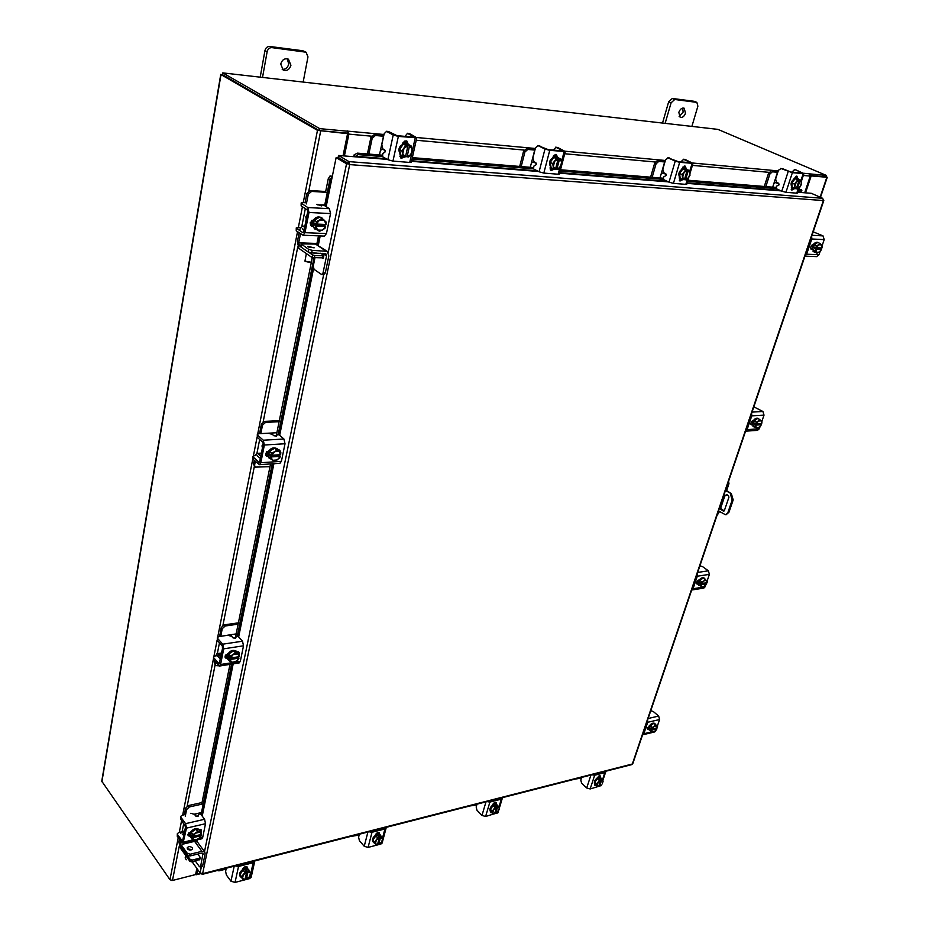 <?xml version="1.0" encoding="UTF-8"?>
<svg xmlns="http://www.w3.org/2000/svg" width="929" height="929" viewBox="0 0 929 929"><rect width="100%" height="100%" fill="white"/><g stroke="black" fill="none" stroke-linecap="round" stroke-linejoin="round"><path stroke-width="1.39" d="M724.666 492.8L724.121 494.414M718.512 510.95L725.503 514.736L728.975 512.204L726.199 514.654M725.654 489.908L731.367 493.682L733.19 499.918L732.18 500.034L727.976 512.32M733.19 499.918L728.975 512.204M725.444 490.535L731.367 493.682M727.198 494.843L723.366 496.655M719.615 507.698L724.214 510.88M719.371 508.418L723.261 511.031L724.388 510.555L728.928 497.236L728.487 495.691L726.873 494.623L723.517 496.214M732.18 500.034L730.357 493.787M716.944 515.595L719.487 511.6M720.567 508.418L724.794 495.981M726.629 490.558L728.963 483.707L728.626 481.489M813.479 251.585L812.236 246.754C813.723 243.352 815.569 241.877 817.764 242.33L818.112 242.539M814.489 251.98L812.585 249.564M812.585 249.413L814.141 244.815M814.257 244.664L817.729 242.492M817.926 242.515L818.972 243.003M812.236 246.731L813.339 244.571M812.55 249.518L814.536 252.026L817.021 253.211L815.047 250.702L812.55 249.518L815.035 250.691L815.871 249.135L814.419 248.449L814.907 247.021L816.359 247.706L816.684 245.895L814.176 244.722L812.55 249.506M814.187 244.71L816.684 245.895L820.307 243.619L817.799 242.446L814.176 244.722M821.666 245.14L821.944 247.973L822.27 246.15L820.307 243.619M820.284 247.892L820.017 248.693L821.468 249.378L820.632 250.935L817.021 253.211M821.944 247.973L816.359 247.706M818.937 244.791L821.48 244.908M815.871 249.135L821.457 249.39L819.273 252.107M820.017 248.693L814.419 248.449M818.948 252.316L816.405 252.2M816.231 251.98L815.941 249.146M816.428 247.718L818.612 244.989M813.2 231.832L823.024 235.885L824.209 239.612L811.795 238.985L806.627 254.209L819.03 254.72L816.626 256.613M811.795 238.985L811.679 236.314M804.99 256.021L806.627 254.209M811.876 249.448L811.307 249.344C810.146 247.126 810.889 245.384 813.537 244.106L813.699 244.106M824.209 239.612L822.084 245.79M821.352 247.938L820.946 249.135M820.156 251.411L819.03 254.72M811.853 248.844L810.785 248.798M385.07 150.393L382.353 149.174L380.437 150.405L379.462 154.946M400.178 156.641L400.538 155.015M380.437 150.405L383.491 136.238L375.397 135.495L372.181 138.316L368.836 154.075M372.181 138.316L370.868 137.597L367.408 153.959M383.735 135.727L374.085 134.763L375.397 135.495M370.868 137.597L374.085 134.763M401.63 156.757L401.839 155.793M404.87 140.987L406.391 141.127M401.386 155.526L401.026 155.34C397.182 149.662 398.669 145.609 405.497 143.171L407.448 143.867M403.476 144.134L406.205 143.565L408.574 144.587M402.292 155.991L401.223 155.398M400.887 155.108L399.505 149.569M399.551 149.348L403.291 144.239M403.337 142.044L405.392 142.741M402.989 142.485L406.391 143.356M403.372 144.123L399.482 149.453L400.922 155.236L403.337 156.583L401.897 150.8L405.799 145.458L403.372 144.123L405.799 145.458L411.117 145.923L408.679 144.587L403.372 144.123M399.482 149.453L401.897 150.8M405.625 156.223L408.644 157.013L412.522 151.706L411.117 145.923M404.301 148.036L407.924 145.841L405.497 156.804L400.922 155.224M408.086 145.121L407.924 145.76M402.826 153.587L403.941 148.524M409.503 145.888L412.035 148.71M407.03 157.001L409.515 145.981M412.162 149.232L411.036 154.272M410.688 154.748L407.076 156.943M405.497 156.804L402.954 154.109M406.182 140.86L406.89 143.554M402.292 144.007L406.019 140.836L406.914 141.103L408.237 144.309M402.931 156.351L402.861 157.164M386.615 131.407L384.188 133.637L381.796 144.75L382.853 148.884L384.676 149.906L385.175 151.892L382.771 153.645L382.574 156.711L387.846 159.707L393.222 135.007L398.355 136.412L416.796 137.771L409.515 133.567L407.541 133.381L414.404 137.167L397.008 135.68L388.636 131.593L386.615 131.407L393.222 135.007M387.753 131.512L388.636 131.593M407.541 133.381L404.905 136.412M398.355 136.412L392.955 161.1L409.735 162.436L411.849 152.971M392.955 161.1L387.846 159.707M411.338 162.134L409.735 162.436M405.172 156.838L401.131 158.336L399.981 154.504M408.632 133.474L409.515 133.567M403.453 156.595L400.527 157.849M779.152 184.081L775.401 182.56L773.857 183.547L772.684 187.17M795.793 176.371L796.501 176.487M773.857 183.547L777.503 172.283L772.301 171.807L769.862 174.083L765.833 186.601M769.862 174.083L768.457 173.468L764.277 186.474M777.898 171.981L772.301 171.807M768.457 173.468L770.884 171.191M792.646 187.983L792.251 187.855C789.882 183.617 791.206 180.319 796.234 177.95L797.233 178.31M795.143 178.763L796.989 178.275L798.417 179.053M793.923 188.355L792.263 187.623M792.158 187.484L791.903 183.118M791.961 182.943L795.003 178.844M795.747 176.51L796.083 177.938M795.073 178.751L791.903 183.025L792.158 187.577L794.725 188.715L794.469 184.151L797.651 179.878L795.061 178.751L801.065 180.18L795.073 178.751M791.903 183.025L794.469 184.151M780.732 168.404L792.367 172.689L785.934 192.303L796.745 193.162L798.127 188.993L801.309 184.732L801.065 180.18M798.139 188.993L796.327 188.622M796.49 181.956L799.126 180.168L796.246 188.877L792.158 187.577M794.887 186.357L796.211 182.339M800.136 180.191L801.472 182.386M797.21 189.017L800.136 180.261M801.483 182.792L800.159 186.799M799.869 187.182L797.256 188.959M796.246 188.877L794.91 186.764M796.362 176.127L796.513 177.985M794.04 178.647L796.85 176.092L797.941 178.612M781.15 168.521L778.467 170.239L775.599 179.065L776.644 182.398L778.595 183.257L779.094 184.859L776.435 186.218L776.145 188.657L781.788 191.177L788.198 171.563M792.367 172.689L803.922 173.618L795.898 169.902L802.017 173.049L790.939 172.074L782.45 168.637M794.632 169.786L791.729 172.144M785.934 192.303L781.788 191.177M797.488 193.023L796.745 193.162M794.516 188.622L791.81 190.131L791.299 186.996M794.214 169.67L795.898 169.902M792.971 188.169L791.229 189.551M201.547 873.713L202.208 874.363L202.627 873.678L200.095 872.912L192.744 862.704L192.977 861.578M348.665 163.992L346.552 163.759L348.584 163.55L338.168 157.384L338.551 155.48L387.277 159.382M797.756 192.233L811.342 193.313L822.653 198.295L823.489 200.246M632.812 763.615L631.708 764.625M349.699 164.596L202.627 873.678L632.335 764.01L823.396 200.583L349.699 164.596L348.979 161.623L348.584 163.55M822.653 198.295L348.979 161.623L338.551 155.48M328.251 252.34L346.552 163.759L336.135 157.593L332.245 176.707L329.946 179.402L328.251 178.809L329.981 175.999L331.699 176.591M348.201 163.887L337.784 157.733L336.135 157.593M801.541 192.535L801.251 189.725M354.855 156.235L354.193 154.737L357.468 153.146L358.153 154.609L354.924 156.792M354.17 154.771L353.705 156.687M357.468 153.146L382.005 155.155M399.911 156.618L402.861 156.862M412.337 157.64L533.014 167.534M550.026 168.927L550.839 168.985M560.489 169.775L662.83 178.171M687.959 180.226L775.576 187.403M798.719 189.295L800.752 189.47M358.153 154.609L382.411 156.571M412.035 158.987L533.42 168.846M560.164 171.017L663.236 179.39M687.611 181.376L775.97 188.552M798.371 190.364L801.472 190.619M332.35 176.243L330.004 175.999M194.149 841.465L194.324 840.571M199.758 813.746L199.921 812.91M201.686 804.2L229.986 664.363M235.234 638.455L270.548 463.931M276.145 436.305L312.295 257.681M315.047 244.048L315.186 243.41M325.533 192.28L328.251 178.809M195.671 841.233L195.88 840.211L192.082 839.038L190.399 836.75L192.082 839.038L191.85 835.09L192.826 836.425L192.965 834.637L191.281 832.361L190.399 836.75M201.07 814.605L231.611 664.107M237.29 636.11L272.243 463.815M278.189 434.505L313.967 258.134M316.777 244.315L318.496 235.85M324.616 205.646L329.946 179.402M820.481 197.331L827.251 177.3L811.168 175.906L805.513 192.849M825.788 176.858L810.378 175.465L825.904 176.882L826.392 175.43L717.896 129.375L222.763 72.892L319.727 128.643L347.504 131.21L347.109 133.137L319.332 130.594L319.727 128.643M811.168 175.906L810.378 175.569M343.033 155.84L347.585 133.66L317.474 130.339L220.997 74.61L222.53 74.32M220.754 74.366L101.76 781.196L169.961 879.705L172.469 880.46L195.601 874.572L196.867 868.418M347.585 133.66L319.634 130.629M825.997 176.603L827.251 177.3M319.158 130.49L222.577 74.75M195.659 874.294L196.832 874.05L197.738 869.625M196.124 873.063L197.029 868.638M179.285 845.994L172.469 880.46L171.041 880.425M810.1 174.304L808.869 173.491L810.262 176.092L804.7 192.779M344.404 155.944L348.886 134.124L348.143 131.186L347.504 131.21M343.289 155.851L347.864 133.544L347.632 130.896M810.227 173.932L826.392 175.43M222.763 72.892L222.461 74.703L319.332 130.594M649.266 730.124L648.663 727.337C650.393 723.97 652.344 722.623 654.504 723.308L654.759 723.586M650.393 730.728L648.999 729.544L650.939 731.204L648.999 729.544L650.23 725.932L652.181 727.593L650.23 725.932L653.528 723.505L655.549 724.643M649.023 729.462L650.207 726.014M650.3 725.886L653.459 723.552M648.941 726.675L649.406 725.352M647.432 728.29L647.362 727.535M655.584 724.666L657.535 726.327L655.584 724.666M657.535 726.327L657.291 727.79L651.949 729.044L652.17 727.604L655.479 725.166M656.06 728.081L656.931 728.835L656.304 729.927L653.006 732.366L650.95 731.204L651.577 730.113L650.451 729.137L650.811 728.069L651.949 729.044M656.826 725.99L657.291 727.79M654.202 726.455L656.64 725.886M651.577 730.113L656.919 728.859L655.026 731.228M651.705 728.847L650.451 729.137M654.724 731.448L652.297 732.029M652.112 731.924L651.635 730.124M651.995 729.044L653.9 726.675M650.776 710.65L653.319 711.556L658.661 716.062L659.602 719.522L647.71 722.297L643.832 733.736L651.891 731.797M647.71 722.297L647.594 720.01M642.578 734.816L643.832 733.736M655.27 723.993L656.037 725.05M648.512 729.219L647.467 729.114L649.882 725.212M659.602 719.522L657.326 726.153M655.851 730.461L654.608 731.959M648.477 728.046L647.176 728.348M323.118 257.867L312.051 257.542L298.906 248.403L297.35 241.877L299.126 232.819M322.572 258.401L323.095 255.812L314.803 255.556L314.269 258.157M323.095 255.812L323.64 255.289L320.633 253.222M312.051 257.542L312.585 254.941L308.765 252.293M300.613 246.661L299.417 245.825L300.717 245.871M312.585 254.941L314.803 255.556M313.758 253.002L317.021 253.106M309.612 243.851L309.694 243.201L316.94 243.468M324.767 204.914L317.834 204.937M325.684 191.502L310.181 190.538L306.907 193.418L305.072 202.708M327.31 192.384L311.563 191.42L308.289 194.3L306.384 203.904M307.557 210.198L306.117 209.153M304.631 227.291L303.272 226.374L304.793 226.444M304.108 229.893L302.401 228.848M299.788 229.509L302.355 226.084L303.272 226.374M300.485 233.736L298.697 242.806L299.417 245.825M314.571 228.836L312.237 222.844C314.107 217.746 317.126 215.969 321.306 217.525L321.631 217.758M312.98 226.362L312.899 223.285L314.211 220.266M314.35 220.068L319.634 217.247M319.855 217.258L321.968 217.955L323.64 219.952M317.103 229.8L314.896 229.068L313.05 226.56M311.238 225.573L311.494 220.382M310.692 225.422L310.181 222.751L313.909 219.349M307.139 214.634L305.815 216.875L306.233 219.198M312.957 226.49L319.448 231.379L312.957 226.49L315.221 228L315.906 225.921L314.594 225.039L314.966 223.146L316.29 224.028L316.51 221.636L314.234 220.138L312.957 226.49M314.234 220.127L316.51 221.625L322.026 218.675L319.75 217.189L314.234 220.127M324.581 220.707L325.963 224.481L326.23 222.089L322.026 218.675M324.511 224.423L324.302 225.48L325.626 226.351L324.941 228.418L319.448 231.379M317.404 229.718L315.906 225.921M322.2 230.206L317.788 230.02M316.29 224.028L319.286 220.452M325.963 224.481L316.383 224.052M324.302 225.48L314.594 225.039M315.999 225.933L325.626 226.351M319.785 220.185L324.198 220.394M325.58 226.374L322.7 229.939M321.504 205.843L322.189 204.868L324.302 205.448L329.354 208.688L330.55 213.577L308.997 212.474L307.801 207.527L301.611 203.486L301.135 205.89L307.325 209.942L307.731 211.649L303.725 231.82L302.831 232.633L296.699 228.476L296.235 230.845L303.051 235.234L304.979 232.668L308.997 212.474M296.699 228.476L296.281 227.86L300.427 227.605M301.135 205.89L301.159 202.963M304.979 232.668L326.462 233.562L330.55 213.577M326.462 233.562L324.384 236.094M312.492 226.409L311.308 226.002L310.181 222.739M323.582 219.825L325.673 221.613M325.417 224.458L324.581 225.677M321.492 205.89L316.894 204.334M301.611 203.486L301.182 202.894L302.761 202.58L306.605 202.789M296.235 230.845L296.258 227.93M312.249 225.631L310.75 225.492M323.931 219.883L324.279 220.463M199.793 859.406L191.734 861.891L189.899 861.334L180.145 847.759L178.937 841.837L179.425 839.34M199.05 860.068L199.421 858.268L192.106 860.08L191.734 861.891M199.421 858.268L200.025 857.119L197.796 854.065M189.899 861.334L190.271 859.534L187.437 855.609M181.387 847.213L180.493 845.971L181.654 845.692M190.271 859.534L192.106 860.08M191.722 855.551L194.602 854.843M201.488 812.55L196.205 813.746L195.032 815.105M202.023 802.54L188.343 805.582L185.568 808.207L184.279 814.745M203.254 803.852L189.365 806.953L186.59 809.577L185.277 816.231M184.186 833.847L183.176 832.454L184.523 832.14M183.826 835.647L182.096 833.882M180.632 833.243L181.619 831.629L183.176 832.454M180.435 840.733L180.493 845.971M189.713 842.522L189.597 841.697M190.41 836.634L189.737 834.033C192.28 829.063 195.404 827.518 199.12 829.411L199.34 829.76M190.422 836.657L191.269 832.442M191.386 832.291L195.926 829.214M196.1 829.167L199.77 830.317M188.982 834.695L188.308 833.487M188.715 834.381L188.796 832.837M191.293 832.349L192.965 834.637L197.703 831.42L201.535 832.616L199.851 830.34L196.019 829.144L191.281 832.361M197.703 831.42L196.019 829.144M201.535 832.616L201.361 834.428L192.907 836.437L195.311 833.429M200.362 834.66L201.128 835.694L200.641 837.006L195.926 840.211M194.022 839.839L192.558 837.737M198.26 839.015L194.37 839.944M192.628 836.146L191.583 836.402M192.64 837.737L201.128 835.694M195.74 833.139L199.642 832.221M199.99 832.326L201.361 834.428M201.094 835.728L198.69 838.724M190.097 836.274L188.146 835.74L187.925 834.451L191.072 831.385M198.016 816.359L199.085 813.769L200.838 814.292L204.589 819.273L205.506 823.709L186.497 828.122L185.579 823.651L181.004 817.415L180.667 819.076L185.568 826.856L182.548 841.221L177.602 834.718L177.276 836.367L182.99 843.277L186.497 828.122M198.04 816.045L198.376 814.373L198.214 816.057L195.764 816.068L194.475 814.35L190.817 813.27M177.602 834.718L177.358 833.65L178.844 832.489L181.178 831.943M180.667 819.076L180.725 816.498M199.096 838.411L202.673 837.563L205.506 823.709M202.673 837.563L201.79 838.782M199.178 829.481L201.43 829.922L201.245 832.221M181.004 817.415L180.749 816.347L182.247 815.209L185.626 814.443M177.276 836.367L177.323 833.801M189.667 834.881L187.89 834.95M200.769 829.446L200.316 830.967M310.762 262.628L305.2 261.409M306.349 253.582L304.944 261.154L311.261 262.233M308.231 246.986L307.801 246.336L314.176 247.822L308.231 246.986M314.873 258.181L313.282 266.054L314.072 269.387L321.759 274.589L323.037 272.905L326.555 255.881L325.8 253.652L311.645 252.932L308.114 251.956L308.637 249.355L312.167 250.331L327.298 251.376L315.546 244.072L301.112 243.897L308.637 249.355M323.037 272.905L325.313 272.963L328.831 255.951L327.298 251.376M325.313 272.963L323.501 274.473M301.449 244.408L300.938 246.986L308.114 251.956M300.938 246.986L301.101 243.955M185.672 855.446L185.173 857.92L186.276 859.778M191.943 849.559L187.391 848.885L191.943 849.559M187.437 848.943L187.193 847.84C188.552 846.238 190.248 846.214 192.303 847.771L192.547 848.885C191.2 850.488 189.493 850.511 187.437 848.943M202.685 865.712L205.135 853.879L204.821 852.044L201.907 851.347L190.224 854.204L189.864 856.004L201.535 853.147L202.963 853.484L200.676 866.223L202.685 865.712L202.092 866.525M195.322 860.997L199.352 866.56L200.176 867.012L200.676 866.223M189.864 856.004L186.926 855.133L187.298 853.333L181.968 845.947L181.77 845.076L182.955 844.147L194.579 841.36L197.494 842.069L204.821 852.044M187.298 853.333L190.224 854.204M181.968 845.947L181.608 847.747L186.926 855.133M181.608 847.747L181.747 845.193M280.732 64.02L283.206 70.07C286.922 71.266 289.488 69.663 290.928 65.262L288.42 59.177C284.715 58.016 282.161 59.63 280.732 64.02M282.195 69.327C285.493 69.57 287.665 67.829 288.733 64.089L287.247 58.759M303.168 82.066L307.975 56.866L306.059 52.21L271.918 47.623C269.468 47.6 267.877 48.958 267.146 51.699L262.524 77.432M305.014 51.885L302.796 50.747L269.724 46.473L271.918 47.623M267.146 51.699L264.962 50.538L260.201 77.165M264.962 50.538C265.694 47.797 267.285 46.45 269.724 46.473M302.796 50.747L306.059 52.21M678.82 112.374L680.179 117.356C682.455 117.832 684.243 116.439 685.521 113.187L684.15 108.182C681.874 107.718 680.098 109.111 678.82 112.374M679.134 116.45L683.094 112.154L682.78 108.054M691.884 126.402L697.888 106.196L696.866 102.387L674.744 99.484L671.098 102.805L665.141 123.348M696.448 102.271L694.009 101.273L672.306 98.462L674.744 99.484M671.098 102.805L668.671 101.784L662.528 123.058M668.671 101.784L672.306 98.462M694.009 101.273L694.799 101.598M666.337 174.489L662.783 172.991L661.134 174.048L659.996 177.938M684.116 166.14L684.882 166.523M661.134 174.048L664.665 161.96L658.707 161.414L656.048 163.852L652.146 177.288M656.048 163.852L654.655 163.202L650.602 177.16M665.036 161.6L657.302 160.763L658.707 161.414M654.655 163.202L657.302 160.763M680.678 178.716L680.295 178.577C677.485 173.944 678.855 170.413 684.394 167.998L685.59 168.416M683.059 168.846L685.137 168.335L686.81 169.183M681.944 179.158L680.283 178.38M680.144 178.217L679.61 173.514M679.668 173.328L682.908 168.939M682.827 167.127L683.419 167.417M682.664 167.325L684.464 167.998M679.598 173.421L682.165 174.606L685.544 170.03L687.193 170.274L685.695 169.577L689.457 170.367L682.978 168.846L679.598 173.421L680.156 178.322L682.71 179.518L680.156 178.322M685.544 170.03L682.978 168.846L685.544 170.03M688.447 177.892L685.556 179.796L686.624 179.831L689.992 175.279L689.457 170.367M688.354 170.379L685.556 179.796L684.499 179.367M684.301 172.248L687.193 170.344L684.394 179.703L682.71 179.518L682.165 174.606M682.699 176.974L683.988 172.666M688.366 170.448L689.992 172.748M690.05 173.189L688.749 177.485M684.394 179.703L682.745 177.427M684.638 166.001L684.94 168.103M681.932 168.741L684.987 166.001L686.368 168.776M668.218 157.895L665.57 159.765L662.807 169.241L663.852 172.794L665.791 173.711L666.302 175.418L663.678 176.882L663.411 179.506L669.019 182.165L675.232 161.112L679.68 162.32L693.022 163.365L685.126 159.486L683.663 159.347L690.99 162.772L678.251 161.658L668.218 157.895L675.232 161.112M668.775 157.942L669.704 158.035M683.663 159.347L680.806 161.901M679.68 162.32L673.432 183.373L685.823 184.348L687.414 179.088M673.432 183.373L669.019 182.165M686.775 184.174L685.823 184.348M682.966 179.552L679.958 181.05L679.262 177.694M684.185 159.393L685.126 159.486M681.433 179.065L679.354 180.505M536.358 163.388L533.13 161.983L531.365 163.121L530.285 167.301M531.365 163.121L534.709 150.068L527.8 149.441L524.885 152.054L521.204 166.558M524.885 152.054L523.526 151.369L519.694 166.442M535.023 149.65L526.429 148.756L527.8 149.441M523.526 151.369L526.429 148.756M555.089 154.516L556.111 154.609M551.652 168.021L551.269 167.859C547.971 162.761 549.387 158.975 555.519 156.525L557.017 157.047M553.893 157.431L556.262 156.896L558.236 157.814M552.825 168.509L551.292 167.743M551.094 167.534L550.2 162.459M550.247 162.25L553.719 157.524M553.707 155.515L554.88 155.991M553.452 155.84L555.914 156.583M550.177 162.343L552.697 163.609L556.32 158.673L558.178 158.94L556.703 158.22L560.849 159.068L558.329 157.825L553.8 157.419L550.177 162.343L551.106 167.65L553.626 168.915L551.118 167.65M556.32 158.673L553.789 157.431L556.32 158.673M555.635 168.695L558.155 169.287L561.766 164.387L560.849 159.068M554.95 161.065L558.178 159.033L555.484 169.183L553.626 168.915L552.697 163.609M553.405 166.175L554.625 161.507M559.525 159.068L561.557 161.634M556.831 169.287L559.537 159.149M561.639 162.11L560.408 166.755M560.082 167.197L556.866 169.229M555.519 169.124L553.487 166.651M555.948 154.365L556.436 156.746M552.732 157.315L556.088 154.365L557.83 157.465M551.28 167.87L551.025 169.995M538.1 145.656L535.534 147.688L532.909 157.918L533.966 161.739L535.859 162.703L536.37 164.549L533.827 166.14L533.583 168.962L539.087 171.784L544.975 149.058L549.747 150.347L565.32 151.543L557.655 147.502L555.972 147.339L563.137 150.939L548.342 149.662L538.1 145.656L544.975 149.058M538.901 145.737L539.819 145.818M555.972 147.339L553.185 150.103M549.747 150.347L543.825 173.084L558.166 174.222L559.99 167.325M543.825 173.084L539.087 171.784M559.374 173.99L558.166 174.222M554.555 169.055L551.118 170.564L550.119 167.278M556.738 147.409L557.655 147.502M552.999 168.602L550.502 170.053M698.875 585.363L698.12 582.03C699.781 578.628 701.72 577.246 703.927 577.908L704.194 578.175M700.466 585.897L698.492 584.422M698.48 584.318L699.769 580.532M699.862 580.393L703.125 578.093M703.241 578.082L705.192 579.499M698.318 581.519L699.072 579.812M696.75 583.284L696.692 582.425M698.457 584.399L702.603 587.476L698.457 584.399L700.559 585.932L701.244 584.713L700.025 583.807L700.42 582.634L701.65 583.54L701.906 581.984L699.792 580.451L698.457 584.387M699.804 580.451L701.906 581.984L703.694 581.066L705.308 579.58L703.195 578.047L699.792 580.451M706.655 580.602L707.074 582.692L707.352 581.124L705.308 579.58M700.025 583.807L705.471 582.947L706.69 583.842L702.603 587.476M703.996 580.846L706.481 580.462M706.69 583.842L704.693 586.338M701.244 584.713L706.679 583.865M707.074 582.692L701.65 583.54M704.391 586.559L701.918 586.954M701.732 586.814L701.302 584.724M701.709 583.54L703.694 581.066M699.92 565.761L702.603 566.655L708.374 570.812L709.384 574.366L697.307 576.224L693.057 588.742L702.312 587.256M697.307 576.224L697.191 573.82M691.687 590.031L693.057 588.742M705.041 578.999L705.622 579.824M697.911 584.144L696.982 584.016C696.285 582.32 697.04 580.904 699.247 579.777L699.409 579.754M709.384 574.366L707.132 580.962M706.504 582.785L706.249 583.517M705.541 585.584L703.706 588.092M697.876 583.11L696.611 583.307M753.361 426.562L752.397 422.567C753.976 419.153 755.881 417.725 758.099 418.305L758.401 418.549M754.708 427.05L752.757 425.157M752.745 425.017L754.174 420.86M754.267 420.721L757.634 418.468M757.774 418.468L759.434 419.455M752.513 422.254L753.64 420.117M752.722 425.11L757.03 428.478L752.722 425.11L755.01 426.492L755.765 425.11L754.429 424.309L754.871 423.02L756.206 423.821L756.485 422.149L754.197 420.767L752.722 425.11M760.003 419.803L757.704 418.422L754.197 420.767L756.496 422.149L760.003 419.803L762.012 421.789L761.734 423.461L756.206 423.821M760.085 423.589L761.292 424.75L760.526 426.121L757.03 428.478M761.362 421.046L761.71 423.473M758.668 421.023L761.176 420.86M761.292 424.75L759.202 427.352M755.765 425.11L761.269 424.762M759.957 423.949L754.429 424.309M758.877 427.561L756.369 427.735M756.183 427.549L755.823 425.122M756.264 423.833L758.343 421.232M753.825 406.867L762.918 411.477L764.01 415.124L751.758 415.855L747.079 429.628L759.318 428.792L757.472 430.359M751.758 415.855L751.631 413.324M757.658 430.348L745.581 431.172L747.079 429.628M752.118 424.936L751.34 424.82C750.435 422.881 751.189 421.313 753.605 420.117L753.767 420.117M764.01 415.124L761.815 421.534M761.13 423.519L760.805 424.46M760.061 426.62L759.318 428.792M752.084 424.088L750.887 424.17M581.426 778.165L581.403 777.48M575.248 779.048L581.171 778.2M594.908 784.25L594.595 784.041C593.701 781.428 595.071 779.164 598.682 777.259L600.657 777.805L597.544 778.607M595.431 784.761L594.862 782.195M594.897 782.067L597.428 778.699M598.218 776.203L598.833 776.052M594.85 782.137L595.443 784.808L597.324 786.561L596.732 783.902L594.85 782.137L597.475 778.63L599.368 780.383L597.475 778.63L600.691 777.794L602.584 779.547L600.691 777.794M600.993 785.342L599.611 786.201L598.961 785.597M603.118 781.196L602.236 783.948L603.118 781.196L602.584 779.547L604.86 772.626L594.665 775.239L590.159 788.965L586.71 787.966L581.589 783.135L580.799 780.105L581.67 777.41M596.732 783.902L599.368 780.383L600.691 780.267L598.682 786.422L597.324 786.561M600.691 780.267L599.6 779.245L602.584 779.547M601.04 785.284L599.611 786.201M598.682 786.422L597.266 785.551M600.552 779.001L600.262 779.861M599.635 786.178L601.655 780.012M597.219 785.307L598.148 782.497M598.381 782.183L600.703 780.325M601.655 780.081L603.06 780.964M594.595 784.041L594.676 784.68M596.209 785.516L594.943 785.458L594.757 784.192M604.86 772.626L605.58 771.302M591.982 774.774L594.665 775.239M596.685 778.328L600.18 775.854L600.273 777.41M601.156 785.597L590.159 788.965M599.391 775.657L598.973 777.201M476.774 804.932L476.763 804.212M469.877 805.977L476.542 804.967M490.512 811.377L490.21 811.133C489.281 808.369 490.733 806.024 494.576 804.108L496.945 804.793M491.22 812.016L490.419 809.356M490.454 809.229L493.113 805.664M493.253 805.571L496.701 804.677M496.864 804.746L497.538 805.42M494.727 802.586L495.366 803.167M494.042 802.958L495.354 803.179M490.396 809.298L491.244 812.074L493.09 813.967L492.242 811.203L490.396 809.298L493.171 805.582L495.029 807.475L493.171 805.582L496.783 804.653L498.629 806.546L496.783 804.653M498.153 811.551L495.61 813.549L499.454 809.31L498.629 806.546L497.561 807.069L496.481 805.966L496.167 807.011M495.61 813.549L494.878 812.794M492.242 811.203L495.029 807.475L496.492 807.347L494.576 813.804L493.09 813.967M496.492 807.347L495.412 806.244L496.481 805.966M498.908 807.173L501.312 799.149L502.264 798.441L498.408 811.214M494.576 813.804L492.916 812.921M495.645 813.525L497.561 807.069M492.834 812.678L493.717 809.716M493.973 809.391L496.492 807.406M497.561 807.127L499.221 808.021M491.998 812.852L490.744 812.654L490.535 811.47M501.312 799.149L489.885 802.075L485.612 816.486L481.977 815.418L476.96 810.204L476.171 806.976L476.995 804.154M502.264 798.441L502.252 797.709M487.017 801.599L489.885 802.075M492.428 805.071C493.531 802.935 494.809 802.133 496.26 802.679L496.388 804.224M498.014 812.62L485.612 816.486M495.505 802.401L495.111 804.003M359.163 835.008L359.175 834.254M351.499 836.367L358.977 835.055M373.11 841.825L372.808 841.546C371.867 838.632 373.446 836.205 377.522 834.288L380.402 835.136M374.073 842.661L372.97 839.897M373.005 839.758L375.827 835.984M375.966 835.879L379.868 834.869M380.019 834.927L381.087 836.146M377.94 832.57L378.66 833.069M376.884 833.069L378.614 833.243M372.947 839.839L375.873 844.775L372.947 839.839L375.885 835.903L377.673 837.958L375.885 835.903L379.949 834.846L381.738 836.901L379.949 834.846M381.471 842.15L378.695 844.298L381.471 842.15L382.864 839.781L381.738 836.901L380.495 837.482L379.45 836.286L379.113 837.586M378.695 844.298L377.859 843.323M374.735 841.906L377.673 837.958L379.287 837.795L377.522 844.589L375.873 844.775M379.287 837.795L378.242 836.599L379.45 836.286M382.562 838.701L381.738 841.802M377.522 844.589L375.56 843.706M378.73 844.275L380.495 837.482M375.455 843.451L376.268 840.339M376.535 839.99L379.299 837.865M380.507 837.552L382.458 838.446M374.817 843.555L373.365 842.185M382.423 838.364L384.92 828.97L372.018 832.268L368.07 847.411L364.226 846.273L359.384 840.617L358.606 837.18L359.36 834.207M384.92 828.97L386.127 827.379M368.941 831.769L372.018 832.268M375.084 835.543L375.13 835.345C376.35 832.976 377.789 832.152 379.462 832.86L379.601 834.37M382.167 842.94L380.925 844.031L368.07 847.411M378.742 832.5L378.37 834.149M226.107 869.056L226.165 868.243M217.34 870.496L218.977 870.868L225.979 869.079M240.158 876.233L239.879 875.931C238.974 872.854 240.692 870.368 245.024 868.452L248.542 869.521M241.47 877.348L240.367 876.593L240.007 874.479M240.042 874.328L243.026 870.299M243.189 870.194L247.625 869.045M247.764 869.091L249.262 871.065M245.883 866.56L246.568 866.931M244.234 867.163L246.499 867.256M239.984 874.421L243.189 879.658L239.984 874.421L243.096 870.218L244.791 872.459L243.096 870.218L247.718 869.021L249.413 871.263L247.718 869.021M249.413 876.79L246.359 879.101L249.413 876.79L250.911 874.259L249.413 871.263L247.962 871.913L246.975 870.612L245.024 879.438L242.69 878.555M246.359 879.101L245.384 877.8M245.024 879.438L243.189 879.658M246.975 870.612L245.604 870.961L246.591 872.273L244.791 872.459L241.668 876.674M250.424 873.155L249.692 876.419M246.591 872.273L243.561 874.63M246.394 879.078L247.962 871.913M242.55 878.288L243.282 875.013M247.973 871.983L250.296 872.877M242.144 878.253L240.762 876.988M250.714 873.771L253.187 862.704L238.532 866.455L235.037 882.422L230.949 881.203L226.374 875.013L225.608 871.344L226.281 868.209M253.187 862.704L254.732 860.939M235.2 865.933L238.532 866.455M242.295 869.823L242.341 869.614C243.712 866.978 245.361 866.118 247.288 867.047L247.439 868.499M251.19 877.173L249.634 878.579L235.037 882.422M246.591 866.606L246.266 868.278M238.126 624.16L225.166 626.007L222.24 628.724L221.218 627.586L219.627 636.47M220.742 636.307L232.157 634.507L230.926 635.796M222.24 628.724L220.765 636.179M221.218 627.586L224.144 624.869L225.166 626.007M238.393 622.848L224.144 624.869M215.609 662.238L215.54 665.57L218.745 665.814M221.45 653.842L218.35 654.33L220.788 657.14M218.35 654.33L216.956 653.702L215.633 655.886M214.611 661.076L214.239 662.981L215.238 664.142M217.305 655.862L220.428 658.986M215.54 665.57L214.239 662.981M236.152 633.915L232.157 634.507M227.907 659.288L226.966 655.932C229.37 650.823 232.54 649.266 236.489 651.241L236.732 651.566M227.663 658.824L227.5 656.548L228.615 654.086M228.743 653.911L233.516 650.869M233.69 650.846L237.487 652.553M228.639 660.043L227.791 659.091M226.27 657.372L226.002 654.457M226.061 657.221L225.329 655.479M222.356 646.085L222.472 648.674M227.64 658.916L229.486 661.03L230.032 659.509L228.952 658.278L229.254 656.815L230.334 658.046L230.485 656.083L228.639 653.981L227.64 658.916L229.498 661.03L233.458 662.783L238.416 659.613L238.962 658.092L237.882 656.873L228.952 658.278M228.639 653.981L230.497 656.083L235.467 652.901L233.609 650.811L228.639 653.981M235.467 652.901L239.427 654.678L237.569 652.588L233.609 650.811M239.427 654.678L239.217 656.664L230.404 658.057L232.97 654.875M231.507 662.063L230.032 659.509M235.931 661.576L231.867 662.226M230.113 659.52L238.962 658.092M233.423 654.585L237.487 653.946M237.836 654.109L239.217 656.664M238.916 658.127L236.372 661.285M227.291 658.545L225.445 657.953L225.073 656.234L228.395 653.052M217.653 638.467L217.363 637.515L218.884 636.586L227.826 635.262L231.704 636.388L233.121 637.968L235.711 638.072L235.803 636.609L235.455 638.362L236.535 636.098L238.393 636.632L242.515 641.207L243.514 645.794L223.703 648.837L222.705 644.192L217.653 638.467L217.293 640.336L222.333 646.073L222.681 647.664L219.209 663.863L213.833 657.906L213.473 659.753L219.581 666.035L220.579 664.514L223.703 648.837M213.833 657.906L213.542 656.931L215.063 655.979L219.221 655.328M217.293 640.336L217.34 637.642M234.665 662.249L240.321 661.343L243.514 645.794M240.321 661.343L239.159 662.888M236.907 651.728L239.008 652.251L239.241 654.481M213.473 659.753L213.519 657.07M226.897 657.279L225.085 657.244M238.347 651.798L238.207 653.319M279.095 421.72L265.578 422.381L262.489 425.18L261.363 424.181L259.574 433.68M262.489 425.18L260.817 433.611L272.696 432.96L271.489 433.843M261.363 424.181L264.451 421.383L265.578 422.381M279.304 420.663L264.451 421.383M255.324 461.423L254.581 465.185L255.103 467.124L270.002 466.672M261.304 453.619L258.065 453.828L260.77 456.302M258.065 453.828L256.868 453.375L255.173 455.593M254.221 460.401L253.478 464.163L254.581 465.185M257.066 455.686L260.352 458.392M255.103 467.124L253.478 464.163M276.865 432.74L272.696 432.96M269.073 458.009L267.622 453.561C269.805 448.393 272.963 446.756 277.086 448.661L277.376 448.951M268.342 456.743L268.214 454.107L269.422 451.389M269.549 451.204L274.578 448.242M274.763 448.231L277.69 449.206L278.677 450.635M271.071 459.17L268.423 456.952M266.786 455.582L266.716 451.68M266.495 455.57L265.775 453.224M263.244 443.807L261.99 445.885L262.454 447.859M268.318 456.847L270.362 458.705L268.318 456.859L269.445 451.273L271.5 453.12L269.445 451.273L274.682 448.184L280.813 452.528L280.628 454.676L271.396 455.291L276.726 450.019L274.682 448.184M272.464 460.052L270.966 456.94L270.362 458.717L274.461 461.19L279.664 458.102L280.279 456.325L279.083 455.256L269.782 455.86L270.118 454.2L271.303 455.28L271.489 453.12L274.113 451.924M270.966 456.94L269.782 455.86M280.813 452.528L276.726 450.019M277.063 459.994L272.836 460.273M271.059 456.952L280.279 456.325M274.589 451.645L278.816 451.366M279.188 451.599L280.581 454.699M280.244 456.348L277.539 459.716M267.912 456.603L266.298 456.046L265.648 453.689L269.166 450.402M257.693 435.19L257.333 434.389L258.889 433.715L268.214 433.216L272.348 434.389L273.904 435.771L276.621 436.015L276.656 434.83L276.366 436.235L277.399 434.447L279.374 435.016L283.926 439.022L285.017 443.76L264.359 445.003L263.267 440.207L257.693 435.19L257.275 437.304L262.849 442.32L263.221 443.969L259.69 461.69L258.889 462.247L253.362 457.149L252.955 459.228L259.435 464.697L260.817 462.735L264.359 445.003M254.569 455.628L253.013 456.325L253.362 457.149M257.275 437.304L257.31 434.493M260.817 462.735L281.406 461.33L285.017 443.76M281.406 461.33L279.85 463.292M278.247 449.833L279.931 450.368L280.628 452.365M252.955 459.228L252.99 456.441M267.575 455.524L265.833 455.419M279.257 449.973L279.49 451.343M723.261 511.031L724.179 510.915M812.027 235.292L823.024 235.885M811.714 249.436L810.971 249.088M412.406 150.533L415.205 137.968M801.053 180.168L803.19 173.688M411.512 161.321L538.483 171.482M559.595 173.166L668.404 181.875M687.019 183.361L781.173 190.898M323.652 274.624L204.485 851.684M201.372 866.711L200.095 872.912M197.029 841.628L197.401 839.839M202.22 816.126L233.191 663.852M238.66 636.922L273.892 463.71M279.675 435.271L313.537 268.702M318.31 245.268L320.203 235.92M326.16 206.644L332.245 176.707M801.506 192.071L797.906 191.792M779.919 190.34L687.158 182.897M667.161 181.283L559.734 172.655M537.264 170.855L411.64 160.763M386.104 158.708L354.878 156.2M331.665 176.591L325.638 206.296M319.622 235.896L317.788 244.908M313.212 267.447L279.188 434.877M273.323 463.745L238.219 636.481M232.645 663.933L201.825 815.604M196.878 839.955L196.588 841.395M826.833 177.334L820.133 197.18M182.13 831.618L183.779 823.303M187.182 806.082L215.075 665.036M217.316 653.679L219.465 642.81M222.925 625.31L254.349 466.428M256.927 453.375L259.679 439.463M263.186 421.766L297.768 246.87M301.855 226.177L305.327 208.63M308.846 190.817L320.644 131.21M169.961 879.705L178.229 837.691M179.274 832.384L181.643 820.388M182.676 815.116L213.31 659.52M213.914 656.42L217.131 640.116M217.734 637.004L252.769 459.042M253.385 455.93L257.089 437.106M257.705 433.994L297.524 231.716M298.348 227.524L302.436 206.737M303.249 202.603L317.474 130.339M101.888 781.777L220.997 74.61M196.832 874.05L200.327 873.155M810.262 176.092L803.306 175.465M769.026 172.341L692.419 165.374M655.235 161.994L564.739 153.761M524.119 150.068L416.238 140.244M371.472 136.18L348.886 134.124M348.143 131.186L384.002 134.496M416.715 137.515L535.325 148.477M565.169 151.23L665.361 160.485M692.79 163.028L778.247 170.913M803.62 173.258L809.542 173.804M648.117 718.5L658.661 716.062M648.361 729.253L647.281 728.324M310.181 190.538L311.563 191.42M306.907 193.418L308.289 194.3M298.697 242.806L309.694 243.201M317.149 204.496L318.786 204.589M307.801 207.527L329.354 208.688M312.458 226.316L311.354 225.584M188.343 805.582L189.365 806.953M185.568 808.207L186.59 809.577M179.936 843.23L181.898 842.754M194.324 814.176L196.205 813.746M182.142 841L182.792 840.85M183.721 842.08L193.662 839.711M185.579 823.651L204.589 819.273M189.818 835.728L189.272 834.974M322.758 253.292L326.555 255.881M315.546 244.072L325.405 250.772M312.167 250.331L311.645 252.932M202.162 853.077L203.114 854.378M194.579 841.36L201.907 851.347M684.092 167.708L684.452 166.5M689.736 171.354L692.093 163.458M555.879 156.56L556.297 154.992M561.534 161.495L564.124 151.671M703.497 587.07L705.123 586.814M697.656 572.438L708.374 570.812M697.749 584.167L696.611 583.331M752.049 412.104L762.918 411.477M751.956 424.948L750.946 424.332M586.71 787.966L590.937 775.041M600.331 777.225L599.275 776.261M497.015 813.479L497.317 812.469M481.977 815.418L485.983 801.866M496.446 804.038L495.412 802.993M380.925 844.031L381.401 842.255M364.226 846.273L367.919 832.024M379.659 834.172L378.66 833.034M249.634 878.579L250.365 875.35M230.949 881.203L234.213 866.188M247.486 868.29L246.545 867.047M218.826 663.689L219.476 663.585M220.579 664.514L232.749 662.563M222.705 644.192L242.515 641.207M227.129 658.22L226.374 657.36M258.889 462.247L259.481 462.212M263.267 440.207L283.926 439.022M267.831 456.429L266.902 455.57M725.503 514.736L726.513 514.608M813.084 251.457L813.816 251.805M817.764 242.33L818.495 242.666M816.765 256.625L804.944 256.149M407.099 143.658L407.808 144.041M401.026 155.34L401.734 155.735M405.044 142.532L405.752 142.927M386.232 131.279L388.159 131.465M407.146 133.253L409.039 133.428M416.796 137.771L411.315 162.203M796.13 177.938L796.548 176.673M796.873 178.101L797.628 178.438M792.251 187.855L793.006 188.181M803.922 173.618L801.344 181.41M799.149 188.03L797.477 193.069M823.814 200.536L632.788 763.684M631.801 764.602L202.208 874.363M801.936 190.84L801.228 189.69M196.414 874.723L200.989 873.562M654.771 731.913L653.157 732.296M652.971 732.342L642.903 734.758M302.517 226.084L304.851 226.188M323.338 258.204L323.873 255.614M321.306 217.525L321.968 217.955M314.234 228.627L314.896 229.068M324.511 236.094L303.051 235.234M181.794 831.594L184.766 830.898M199.781 859.488L200.153 857.699M199.12 829.411L199.607 830.073M201.918 838.748L196.065 840.153M195.845 840.211L182.99 843.277M311.25 262.315L312.19 257.635M324.024 274.636L321.759 274.589M202.185 866.502L200.176 867.012M694.427 101.377L696.866 102.387M685.23 168.219L685.985 168.555M680.295 178.577L681.038 178.925M683.059 167.208L683.802 167.557M667.812 157.779L669.205 157.907M683.256 159.231L684.615 159.358M693.022 163.365L690.05 173.258M688.795 177.416L686.752 184.232M556.657 156.838L557.4 157.21M551.269 167.859L552.012 168.23M554.52 155.782L555.263 156.153M537.694 145.528L539.331 145.69M555.565 147.212L557.168 147.363M565.32 151.543L559.363 174.048M698.538 585.177L699.154 585.618M703.927 577.908L704.542 578.349M703.88 588.069L691.826 590.008M753.001 426.399L753.674 426.806M758.099 418.305L758.761 418.712M605.638 772.069L602.886 780.36M601.353 784.993L601.109 785.725M498.443 811.156L497.967 812.759M372.808 841.546L373.33 842.15M380.17 834.799L380.693 835.403M386.104 828.053L382.121 843.102M239.879 875.931L240.367 876.593M248.333 869.172L248.833 869.823M254.697 861.497L251.144 877.359M221.625 652.982L217.142 653.679M236.489 651.241L237.034 651.856M227.617 658.998L228.162 659.613M239.31 662.865L219.581 666.035M261.409 453.097L257.054 453.364M277.086 448.661L277.69 449.206M268.76 457.753L269.352 458.287M280.012 463.281L259.435 464.697"/></g></svg>
